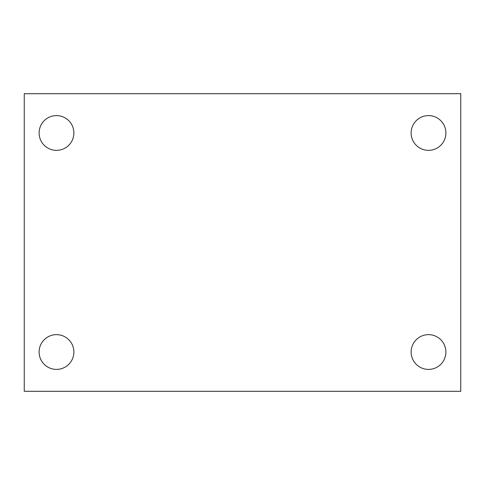<?xml version="1.0" encoding="UTF-8"?>
<svg xmlns="http://www.w3.org/2000/svg" width="485" height="485" viewBox="0 0 485 485"><rect width="100%" height="100%" fill="white"/><g stroke="black" fill="none" stroke-linecap="round" stroke-linejoin="round"><path stroke-width="0.73" d="M24.25 93.696L460.75 93.696L460.75 391.304L24.25 391.304L24.25 93.696M56.49 334.644A17.381 17.381 0 0 1 73.872 352.019A17.381 17.381 0 0 1 56.49 369.4A17.381 17.381 0 0 1 39.109 352.019A17.381 17.381 0 0 1 56.49 334.644M428.51 334.644A17.381 17.381 0 0 1 445.891 352.019A17.381 17.381 0 0 1 428.51 369.4A17.381 17.381 0 0 1 411.128 352.019A17.381 17.381 0 0 1 428.51 334.644M428.51 115.6A17.381 17.381 0 0 1 445.891 132.981A17.381 17.381 0 0 1 428.51 150.356A17.381 17.381 0 0 1 411.128 132.981A17.381 17.381 0 0 1 428.51 115.6M56.49 115.6A17.381 17.381 0 0 1 73.872 132.981A17.381 17.381 0 0 1 56.49 150.356A17.381 17.381 0 0 1 39.109 132.981A17.381 17.381 0 0 1 56.49 115.6"/></g></svg>
